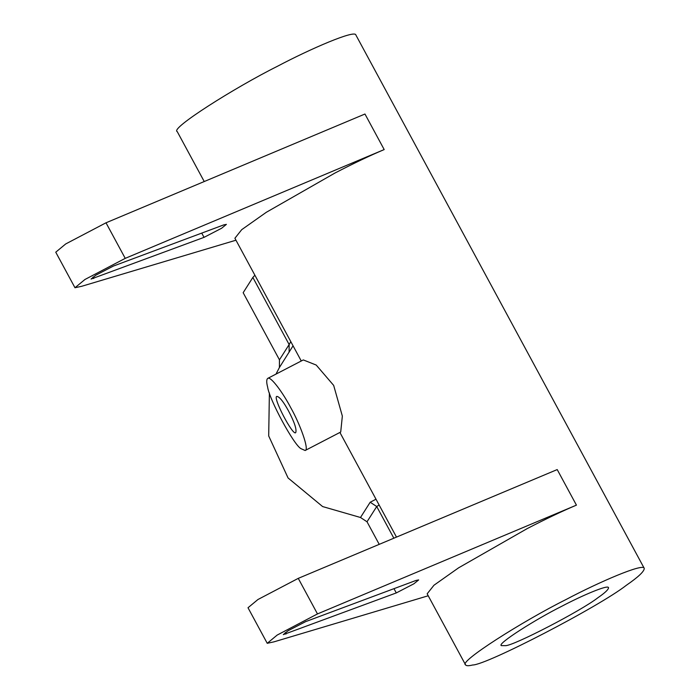 <?xml version="1.0" encoding="UTF-8"?>
<svg xmlns="http://www.w3.org/2000/svg" width="700" height="700" viewBox="0 0 700 700"><rect width="100%" height="100%" fill="white"/><g stroke="black" fill="none" stroke-linecap="round" stroke-linejoin="round"><path stroke-width="1.05" d="M561.391 606.462C581.472 595.831 608.108 584.378 608.519 587.659C608.58 589.452 605.019 592.83 597.826 597.791C581.464 610.628 513.669 645.794 505.558 645.654L501.331 645.61C496.729 643.956 535.832 619.238 561.391 606.462M288.584 411.058C294.385 422.1 296.783 429.24 295.776 432.477C293.457 437.334 271.6 395.675 277.078 396.419C279.781 397.066 283.614 401.949 288.584 411.058M267.724 378.394L303.319 359.931L316.207 365.05L333.672 385.402L342.344 416.089L340.716 432.031L305.13 450.502C309.636 450.179 299.845 423.605 290.736 407.671C283.325 393.382 270.611 375.76 267.724 378.394C266.429 379.505 266.394 382.384 267.627 387.047C269.29 399.543 293.755 444.789 300.921 448.63L305.13 450.502M565.705 599.69C523.101 620.97 457.931 662.174 465.605 664.93C466.375 665.954 468.72 665.98 472.64 665C486.159 665.236 599.165 606.62 626.43 585.226C638.409 576.957 644.35 571.331 644.245 568.339C643.562 562.87 599.165 581.962 565.705 599.69M576.433 505.137L317.485 613.926L298.261 578.366L557.209 469.577L576.433 505.137C562.345 511.079 545.947 518.892 527.249 528.57L458.614 567.822L433.974 585.226L427.158 593.819L465.605 664.93M384.186 149.572L364.963 114.021L106.006 222.801L125.23 258.361L384.186 149.572C370.099 155.514 353.701 163.327 335.002 173.014L266.359 212.266L241.719 229.661L234.902 238.254L301.271 360.999M204.234 181.536L177.231 131.591C169.558 128.826 234.727 87.631 277.322 66.343C310.791 48.624 355.189 29.531 355.871 35L644.245 568.339M375.996 499.205L370.186 502.233L360.491 517.492L322.621 506.564L288.067 477.969L268.695 435.942L269.386 392.936M275.993 374.106L279.405 367.517L293.055 345.809M290.806 341.644L289.144 344.558L289.1 352.266M254.896 275.231L252.858 277.445L243.162 292.705L279.449 359.817L279.405 367.517M360.491 517.492L367.019 521.78L379.225 544.355M367.019 521.78L376.723 506.529L379.137 505.015M204.032 237.361L91.061 279.055L95.839 275.17L113.418 266.053L223.746 224.892L226.398 224.368L221.62 228.244L204.032 237.361L201.731 233.109M125.23 258.361L84.928 279.501L74.979 287.744L81.777 286.265L235.961 240.205M106.006 222.801L65.704 243.95L55.755 252.193L74.979 287.744M396.287 592.926L283.308 634.611L288.094 630.735L305.672 621.617L416.001 580.449L418.652 579.924L413.866 583.809L396.287 592.926L393.986 588.665M317.485 613.926L277.183 635.066L267.234 643.309L274.033 641.83L428.207 595.77M298.261 578.366L257.959 599.506L248.01 607.749L267.234 643.309M252.858 277.445L289.144 344.558L279.449 359.817M393.855 538.204L376.723 506.529L370.186 502.233M93.704 278.53L92.942 277.121M285.197 632.686L285.959 634.095M396.489 537.101L339.911 432.46"/></g></svg>
